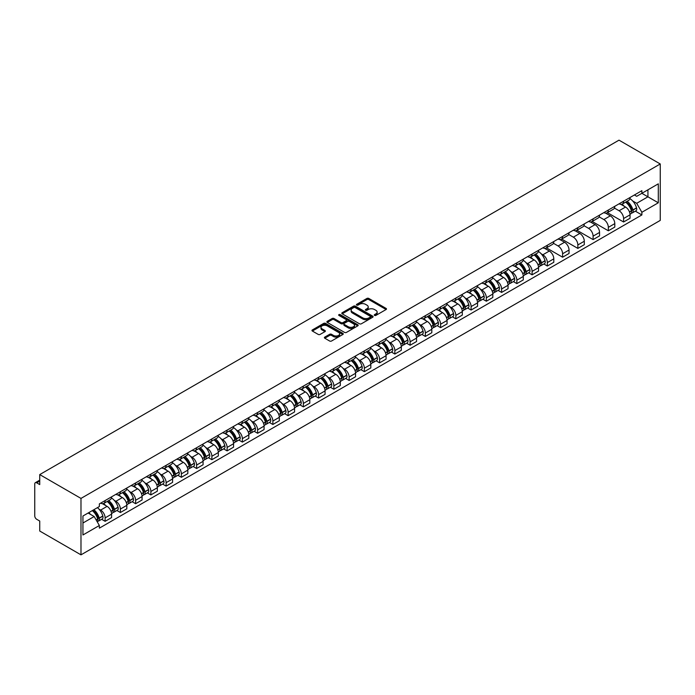 <?xml version="1.0" encoding="UTF-8"?>
<svg xmlns="http://www.w3.org/2000/svg" width="695" height="695" viewBox="0 0 695 695"><rect width="100%" height="100%" fill="white"/><g stroke="black" fill="none" stroke-linecap="round" stroke-linejoin="round"><path stroke-width="1.04" d="M374.553 315.408A0.947 0.547 0 0 0 375.899 315.408L386.09 309.518A1.355 0.782 0 0 0 386.49 308.962A1.355 0.782 0 0 0 386.09 308.415L368.819 298.442A1.355 0.782 0 0 0 366.899 298.442L356.709 304.323A0.947 0.547 0 0 0 358.055 305.105L359.376 304.341A4.344 2.511 0 0 1 365.509 304.341L366.951 305.166A4.344 2.511 0 0 1 368.22 306.947A4.344 2.511 0 0 1 366.951 308.719L365.631 309.475A0.947 0.547 0 0 0 366.977 310.257L368.298 309.492A4.344 2.511 0 0 1 374.431 309.492L375.873 310.317A4.344 2.511 0 0 1 377.15 312.098A4.344 2.511 0 0 1 375.873 313.871L374.553 314.627A0.947 0.547 0 0 0 374.553 315.408L374.553 314.627M324.782 337.101A1.355 0.782 0 0 0 324.383 337.657A1.355 0.782 0 0 0 324.782 338.213L329.63 341.01A1.355 0.782 0 0 0 331.55 341.01L342.87 334.477A1.355 0.782 0 0 0 343.269 333.921A1.355 0.782 0 0 0 342.87 333.365L325.599 323.392A1.355 0.782 0 0 0 323.679 323.392L312.359 329.934A1.355 0.782 0 0 0 311.959 330.49A1.355 0.782 0 0 0 312.359 331.037L318.206 334.417A1.355 0.782 0 0 0 320.126 334.417L324.973 331.619A1.355 0.782 0 0 0 325.373 331.063A1.355 0.782 0 0 0 324.973 330.516L322.072 328.839A3.631 2.094 0 0 1 321.012 327.354A3.631 2.094 0 0 1 323.253 325.416A3.631 2.094 0 0 1 327.206 325.877L338.578 332.436A3.631 2.094 0 0 1 339.638 333.921A3.631 2.094 0 0 1 337.396 335.859A3.631 2.094 0 0 1 333.444 335.398L331.55 334.304A1.355 0.782 0 0 0 329.63 334.304L324.782 337.101L324.782 338.213L329.63 335.433L329.63 334.304M80.985 498.411L39.737 474.589L619.002 140.155L660.25 163.968L80.985 498.411L80.985 554.845L660.25 220.411L660.25 163.968M359.471 323.783A1.355 0.782 0 0 0 361.383 323.783L372.711 317.25A1.355 0.782 0 0 0 373.102 316.694A1.355 0.782 0 0 0 372.711 316.138L355.44 306.165A1.355 0.782 0 0 0 353.52 306.165L342.201 312.707A1.355 0.782 0 0 0 341.801 313.254A1.355 0.782 0 0 0 342.201 313.81L359.471 323.783M339.264 315.608A0.947 0.547 0 0 1 340.229 315.747L340.229 314.618L357.786 324.756A1.355 0.782 0 0 1 358.186 325.303A1.355 0.782 0 0 1 357.786 325.859L346.466 332.392A1.355 0.782 0 0 1 344.546 332.392L327.276 322.428L327.276 321.316A1.355 0.782 0 0 0 326.876 321.872A1.355 0.782 0 0 0 327.276 322.428M327.276 321.316L332.123 318.519A1.355 0.782 0 0 1 334.043 318.519L341.045 322.567A1.355 0.782 0 0 0 342.965 322.567L346.18 320.708A1.355 0.782 0 0 0 346.579 320.152A1.355 0.782 0 0 0 346.18 319.604L338.891 315.391A0.947 0.547 0 0 1 340.229 314.618M39.737 474.589L39.737 484.58L36.705 482.834A2.763 1.599 -120 0 0 35.323 482.695A2.763 1.599 -120 0 0 34.75 483.963L34.75 515.907A2.763 1.599 -120 0 0 36.705 519.287L39.737 521.042L39.737 531.032L80.985 554.845M623.597 201.22A6.359 3.675 60 0 1 622.277 204.078L628.732 200.351A6.359 3.675 -120 0 0 630.044 197.493M614.441 208.066L619.097 210.759A6.359 3.675 60 0 1 623.597 218.543L630.044 214.825A6.359 3.675 -120 0 0 625.552 207.032L620.93 204.365M630.044 214.825L630.044 218.265L623.597 221.992L607.421 212.653M622.277 204.078A6.359 3.675 60 0 1 619.149 203.791M623.597 218.543L623.597 221.992M608.342 210.02A6.359 3.675 60 0 1 607.03 212.879L613.476 209.152A6.359 3.675 -120 0 0 614.797 206.302M592.175 221.453L608.342 230.792L614.797 227.065L614.797 223.625A6.359 3.675 -120 0 0 610.297 215.841L605.684 213.174M607.03 212.879A6.359 3.675 60 0 1 603.894 212.592M599.186 216.875L603.851 219.559A6.359 3.675 60 0 1 608.342 227.352L608.342 230.792M593.096 218.829A6.359 3.675 60 0 1 591.775 221.679L598.23 217.961A6.359 3.675 -120 0 0 599.55 215.102M576.92 230.262L593.096 239.593L599.55 235.874L599.55 232.425A6.359 3.675 -120 0 0 595.05 224.641L590.437 221.974M591.775 221.679A6.359 3.675 60 0 1 588.648 221.392M583.939 225.675L588.596 228.368A6.359 3.675 60 0 1 593.096 236.152L593.096 239.593M577.849 227.63A6.359 3.675 60 0 1 576.529 230.488L582.983 226.761A6.359 3.675 -120 0 0 584.295 223.903M561.673 239.063L577.849 248.402L584.295 244.675L584.295 241.235A6.359 3.675 -120 0 0 579.804 233.442L575.182 230.775M576.529 230.488A6.359 3.675 60 0 1 573.401 230.201M568.692 234.476L573.349 237.169A6.359 3.675 60 0 1 577.849 244.961L577.849 248.402M562.594 236.439A6.359 3.675 60 0 1 561.282 239.288L567.737 235.562A6.359 3.675 -120 0 0 569.049 232.712M546.426 247.863L562.594 257.202L569.049 253.475L569.049 250.035A6.359 3.675 -120 0 0 564.557 242.251L559.935 239.584M561.282 239.288A6.359 3.675 60 0 1 558.154 239.002M553.446 243.285L558.102 245.969A6.359 3.675 60 0 1 562.594 253.762L562.594 257.202M547.347 245.239A6.359 3.675 60 0 1 546.035 248.098L552.482 244.371A6.359 3.675 -120 0 0 553.802 241.513M543.855 263.987L547.347 266.011L553.802 262.284L553.802 258.844A6.359 3.675 -120 0 0 549.302 251.051L544.689 248.384M546.035 248.098A6.359 3.675 60 0 1 542.899 247.811M541.223 253.84L542.856 254.778A6.359 3.675 60 0 1 547.347 262.562L547.347 266.011M532.101 254.04A6.359 3.675 60 0 1 530.78 256.898L537.235 253.171A6.359 3.675 -120 0 0 538.555 250.322M528.6 272.788L532.101 274.812L538.555 271.085L538.555 267.644A6.359 3.675 -120 0 0 534.055 259.852L529.434 257.193M530.78 256.898A6.359 3.675 60 0 1 527.653 256.611M525.976 262.64L527.601 263.579A6.359 3.675 60 0 1 532.101 271.371L532.101 274.812M516.854 262.849A6.359 3.675 60 0 1 515.534 265.698L521.988 261.98A6.359 3.675 -120 0 0 523.3 259.122M513.353 281.597L516.854 283.612L523.3 279.894L523.3 276.445A6.359 3.675 -120 0 0 518.809 268.661L514.187 265.994M515.534 265.698A6.359 3.675 60 0 1 512.406 265.412M510.729 271.45L512.354 272.388A6.359 3.675 60 0 1 516.854 280.172L516.854 283.612M501.599 271.649A6.359 3.675 60 0 1 500.287 274.508L506.733 270.781A6.359 3.675 -120 0 0 508.054 267.923M498.107 290.397L501.599 292.421L508.054 288.694L508.054 285.254A6.359 3.675 -120 0 0 503.554 277.461L498.941 274.794M500.287 274.508A6.359 3.675 60 0 1 497.151 274.221M495.483 280.25L497.107 281.188A6.359 3.675 60 0 1 501.599 288.981L501.599 292.421M486.352 280.459A6.359 3.675 60 0 1 485.041 283.308L491.487 279.581A6.359 3.675 -120 0 0 492.807 276.732M482.851 299.206L486.352 301.222L492.807 297.495L492.807 294.055A6.359 3.675 -120 0 0 488.307 286.27L483.694 283.603M485.041 283.308A6.359 3.675 60 0 1 481.904 283.021M480.228 289.051L481.861 289.989A6.359 3.675 60 0 1 486.352 297.781L486.352 301.222M471.106 289.259A6.359 3.675 60 0 1 469.785 292.117L476.24 288.39A6.359 3.675 -120 0 0 477.552 285.532M467.605 308.007L471.106 310.031L477.552 306.304L477.552 302.864A6.359 3.675 -120 0 0 473.06 295.071L468.439 292.404M469.785 292.117A6.359 3.675 60 0 1 466.658 291.831M464.981 297.86L466.606 298.798A6.359 3.675 60 0 1 471.106 306.582L471.106 310.031M455.859 298.059A6.359 3.675 60 0 1 454.539 300.918L460.993 297.191A6.359 3.675 -120 0 0 462.305 294.341M452.358 316.807L455.859 318.831L462.305 315.104L462.305 311.664A6.359 3.675 -120 0 0 457.814 303.871L453.192 301.213M454.539 300.918A6.359 3.675 60 0 1 451.411 300.631M449.734 306.66L451.359 307.598A6.359 3.675 60 0 1 455.859 315.391L455.859 318.831M440.604 306.869A6.359 3.675 60 0 1 439.292 309.718L445.738 306A6.359 3.675 -120 0 0 447.059 303.142M437.112 325.616L440.604 327.632L447.059 323.913L447.059 320.464A6.359 3.675 -120 0 0 442.559 312.68L437.946 310.013M439.292 309.718A6.359 3.675 60 0 1 436.156 309.431M434.479 315.469L436.113 316.407A6.359 3.675 60 0 1 440.604 324.191L440.604 327.632M425.357 315.669A6.359 3.675 60 0 1 424.037 318.527L430.492 314.8A6.359 3.675 -120 0 0 431.812 311.942M421.856 334.417L425.357 336.441L431.812 332.714L431.812 329.274A6.359 3.675 -120 0 0 427.312 321.481L422.699 318.814M424.037 318.527A6.359 3.675 60 0 1 420.909 318.24M419.233 324.27L420.857 325.208A6.359 3.675 60 0 1 425.357 333.001L425.357 336.441M410.111 324.478A6.359 3.675 60 0 1 408.79 327.328L415.245 323.601A6.359 3.675 -120 0 0 416.557 320.751M406.61 343.226L410.111 345.241L416.557 341.514L416.557 338.074A6.359 3.675 -120 0 0 412.065 330.29L407.444 327.623M408.79 327.328A6.359 3.675 60 0 1 405.663 327.041M403.986 333.07L405.611 334.008A6.359 3.675 60 0 1 410.111 341.801L410.111 345.241M394.856 333.279A6.359 3.675 60 0 1 393.544 336.137L399.99 332.41A6.359 3.675 -120 0 0 401.31 329.552M391.363 352.026L394.856 354.05L401.31 350.323L401.31 346.883A6.359 3.675 -120 0 0 396.819 339.091L392.197 336.423M393.544 336.137A6.359 3.675 60 0 1 390.416 335.85M388.74 341.879L390.364 342.817A6.359 3.675 60 0 1 394.856 350.601L394.856 354.05M379.609 342.079A6.359 3.675 60 0 1 378.297 344.937L384.743 341.21A6.359 3.675 -120 0 0 386.064 338.361M376.108 360.827L379.609 362.851L386.064 359.124L386.064 355.684A6.359 3.675 -120 0 0 381.564 347.891L376.951 345.233M378.297 344.937A6.359 3.675 60 0 1 375.161 344.651M373.484 350.68L375.118 351.618A6.359 3.675 60 0 1 379.609 359.411L379.609 362.851M364.362 350.888A6.359 3.675 60 0 1 363.042 353.738L369.497 350.019A6.359 3.675 -120 0 0 370.817 347.161M360.861 369.636L364.362 371.651L370.817 367.933L370.817 364.484A6.359 3.675 -120 0 0 366.317 356.7L361.695 354.033M363.042 353.738A6.359 3.675 60 0 1 359.914 353.451M358.238 359.489L359.862 360.427A6.359 3.675 60 0 1 364.362 368.211L364.362 371.651M349.116 359.689A6.359 3.675 60 0 1 347.795 362.547L354.25 358.82A6.359 3.675 -120 0 0 355.562 355.962M345.615 378.436L349.116 380.46L355.562 376.733L355.562 373.293A6.359 3.675 -120 0 0 351.071 365.501L346.449 362.833M347.795 362.547A6.359 3.675 60 0 1 344.668 362.26M342.991 368.289L344.616 369.227A6.359 3.675 60 0 1 349.116 377.011L349.116 380.46M333.861 368.498A6.359 3.675 60 0 1 332.549 371.347L338.995 367.62A6.359 3.675 -120 0 0 340.315 364.771M330.368 387.245L333.861 389.261L340.315 385.534L340.315 382.094A6.359 3.675 -120 0 0 335.815 374.31L331.202 371.643M332.549 371.347A6.359 3.675 60 0 1 329.413 371.06M327.745 377.09L329.369 378.028A6.359 3.675 60 0 1 333.861 385.821L333.861 389.261M318.614 377.298A6.359 3.675 60 0 1 317.302 380.156L323.748 376.429A6.359 3.675 -120 0 0 325.069 373.571M315.113 396.046L318.614 398.07L325.069 394.343L325.069 390.903A6.359 3.675 -120 0 0 320.569 383.11L315.956 380.443M317.302 380.156A6.359 3.675 60 0 1 314.166 379.87M312.489 385.899L314.123 386.837A6.359 3.675 60 0 1 318.614 394.621L318.614 398.07M303.368 386.099A6.359 3.675 60 0 1 302.047 388.957L308.502 385.23A6.359 3.675 -120 0 0 309.814 382.38M299.866 404.846L303.368 406.87L309.814 403.143L309.814 399.703A6.359 3.675 -120 0 0 305.322 391.911L300.7 389.252M302.047 388.957A6.359 3.675 60 0 1 298.919 388.67M297.243 394.699L298.867 395.637A6.359 3.675 60 0 1 303.368 403.43L303.368 406.87M288.121 394.908A6.359 3.675 60 0 1 286.8 397.757L293.255 394.039A6.359 3.675 -120 0 0 294.567 391.181M284.62 413.655L288.121 415.671L294.567 411.953L294.567 408.504A6.359 3.675 -120 0 0 290.076 400.72L285.454 398.053M286.8 397.757A6.359 3.675 60 0 1 283.673 397.471M281.996 403.508L283.621 404.447A6.359 3.675 60 0 1 288.121 412.231L288.121 415.671M272.866 403.708A6.359 3.675 60 0 1 271.554 406.566L278 402.839A6.359 3.675 -120 0 0 279.32 399.981M269.373 422.456L272.866 424.48L279.32 420.753L279.32 417.313A6.359 3.675 -120 0 0 274.82 409.52L270.207 406.853M271.554 406.566A6.359 3.675 60 0 1 268.418 406.28M266.741 412.309L268.374 413.247A6.359 3.675 60 0 1 272.866 421.031L272.866 424.48M257.619 412.517A6.359 3.675 60 0 1 256.299 415.367L262.753 411.64A6.359 3.675 -120 0 0 264.074 408.79M254.118 431.265L257.619 433.28L264.074 429.553L264.074 426.113A6.359 3.675 -120 0 0 259.574 418.329L254.961 415.662M256.299 415.367A6.359 3.675 60 0 1 253.171 415.08M251.494 421.109L253.119 422.047A6.359 3.675 60 0 1 257.619 429.84L257.619 433.28M242.373 421.318A6.359 3.675 60 0 1 241.052 424.176L247.507 420.449A6.359 3.675 -120 0 0 248.819 417.591M238.871 440.065L242.373 442.089L248.819 438.363L248.819 434.922A6.359 3.675 -120 0 0 244.327 427.13L239.706 424.463M241.052 424.176A6.359 3.675 60 0 1 237.925 423.881M236.248 429.918L237.872 430.857A6.359 3.675 60 0 1 242.373 438.641L242.373 442.089M227.117 430.118A6.359 3.675 60 0 1 225.806 432.976L232.252 429.249A6.359 3.675 -120 0 0 233.572 426.4M223.625 448.866L227.117 450.89L233.572 447.163L233.572 443.723A6.359 3.675 -120 0 0 229.072 435.93L224.459 433.272M225.806 432.976A6.359 3.675 60 0 1 222.678 432.69M221.001 438.719L222.626 439.657A6.359 3.675 60 0 1 227.117 447.45L227.117 450.89M211.871 438.927A6.359 3.675 60 0 1 210.559 441.777L217.005 438.059A6.359 3.675 -120 0 0 218.326 435.2M208.37 457.675L211.871 459.69L218.326 455.972L218.326 452.523A6.359 3.675 -120 0 0 213.825 444.739L209.212 442.072M210.559 441.777A6.359 3.675 60 0 1 207.423 441.49M205.746 447.528L207.379 448.466A6.359 3.675 60 0 1 211.871 456.25L211.871 459.69M196.624 447.728A6.359 3.675 60 0 1 195.304 450.586L201.759 446.859A6.359 3.675 -120 0 0 203.07 444.001M193.123 466.475L196.624 468.5L203.079 464.773L203.079 461.332A6.359 3.675 -120 0 0 198.579 453.54L193.957 450.873M195.304 450.586A6.359 3.675 60 0 1 192.176 450.299M190.5 456.328L192.124 457.267A6.359 3.675 60 0 1 196.624 465.051L196.624 468.5M181.378 456.537A6.359 3.675 60 0 1 180.057 459.386L186.512 455.659A6.359 3.675 -120 0 0 187.824 452.81M177.877 475.284L181.378 477.3L187.824 473.573L187.824 470.133A6.359 3.675 -120 0 0 183.332 462.349L178.711 459.682M180.057 459.386A6.359 3.675 60 0 1 176.93 459.1M175.253 465.129L176.877 466.067A6.359 3.675 60 0 1 181.378 473.86L181.378 477.3M166.122 465.337A6.359 3.675 60 0 1 164.811 468.195L171.257 464.469A6.359 3.675 -120 0 0 172.577 461.61M162.63 484.085L166.122 486.109L172.577 482.382L172.577 478.942A6.359 3.675 -120 0 0 168.077 471.149L163.464 468.482M164.811 468.195A6.359 3.675 60 0 1 161.674 467.9M160.006 473.938L161.631 474.876A6.359 3.675 60 0 1 166.122 482.66L166.122 486.109M150.876 474.138A6.359 3.675 60 0 1 149.555 476.996L156.01 473.269A6.359 3.675 -120 0 0 157.331 470.419M147.375 492.885L150.876 494.909L157.331 491.183L157.331 487.742A6.359 3.675 -120 0 0 152.831 479.95L148.217 477.291M149.555 476.996A6.359 3.675 60 0 1 146.428 476.709M144.751 482.738L146.384 483.677A6.359 3.675 60 0 1 150.876 491.469L150.876 494.909M135.629 482.947A6.359 3.675 60 0 1 134.309 485.796L140.764 482.078A6.359 3.675 -120 0 0 142.075 479.22M132.128 501.694L135.629 503.71L142.075 499.992L142.075 496.543A6.359 3.675 -120 0 0 137.584 488.759L132.962 486.092M134.309 485.796A6.359 3.675 60 0 1 131.181 485.51M129.505 491.539L131.129 492.486A6.359 3.675 60 0 1 135.629 500.27L135.629 503.71M120.383 491.747A6.359 3.675 60 0 1 119.062 494.605L125.517 490.878A6.359 3.675 -120 0 0 126.829 488.02M116.882 510.495L120.383 512.519L126.829 508.792L126.829 505.352A6.359 3.675 -120 0 0 122.337 497.559L117.716 494.892M119.062 494.605A6.359 3.675 60 0 1 115.935 494.319M114.258 500.348L115.883 501.286A6.359 3.675 60 0 1 120.383 509.07L120.383 512.519M105.127 500.556A6.359 3.675 60 0 1 103.816 503.406L110.262 499.679A6.359 3.675 -120 0 0 111.582 496.829M101.635 519.304L105.127 521.32L111.582 517.593L111.582 514.152A6.359 3.675 -120 0 0 107.082 506.368L102.469 503.701M103.816 503.406A6.359 3.675 60 0 1 100.679 503.119M99.003 509.148L100.636 510.087A6.359 3.675 60 0 1 105.127 517.879L105.127 521.32M634.396 194.982L636.69 196.311L658.295 183.836L647.931 189.822L647.931 196.815L636.69 203.305L632.719 201.011M82.94 523.014L94.181 516.524L99.359 525.498L82.94 534.976L82.94 516.011L99.359 506.533L99.359 503.884L641.876 190.665L641.876 193.323L658.295 202.801L641.876 212.279L636.69 203.305M658.295 183.836L658.295 202.801M99.359 525.498L99.359 528.148L641.876 214.937L641.876 212.279M94.181 516.524L88.117 513.023M635.343 211.167L641.876 214.937M374.935 315.539L375.873 315A4.344 2.511 0 0 0 377.15 313.219L377.15 312.098M368.22 306.947L368.22 308.067A4.344 2.511 0 0 1 366.951 309.848L366.013 310.387M386.09 308.415L386.09 309.518L368.819 299.571A1.355 0.782 0 0 0 366.899 299.571L357.091 305.235M372.711 316.138L372.711 317.25L355.44 307.294A1.355 0.782 0 0 0 353.52 307.294L342.218 313.819M370.313 317.076A0.947 0.547 0 0 0 370.313 316.303L355.154 307.555A0.947 0.547 0 0 0 353.807 307.555L352.417 308.354A4.344 2.511 0 0 0 351.14 310.126A4.344 2.511 0 0 0 352.417 311.899L362.781 317.884A4.344 2.511 0 0 0 368.915 317.884L370.313 317.076L370.313 318.206A0.947 0.547 0 0 0 370.591 317.823L370.591 316.694M351.14 310.126L351.14 311.256A4.344 2.511 0 0 0 352.417 313.028L352.417 311.899M370.313 318.206L368.915 319.014A4.344 2.511 0 0 1 362.781 319.014L352.417 313.028M327.293 322.437L332.123 319.648L332.123 318.519M346.579 320.152L346.579 321.281A1.355 0.782 0 0 1 346.18 321.837L342.965 323.696A1.355 0.782 0 0 1 341.045 323.696L334.043 319.648A1.355 0.782 0 0 0 332.123 319.648M340.229 315.747L357.769 325.868M348.317 326.763A3.631 2.094 0 0 0 352.269 327.215A3.631 2.094 0 0 0 354.511 325.277A3.631 2.094 0 0 0 353.451 323.801L349.437 321.481A1.355 0.782 0 0 0 347.526 321.481L344.312 323.34A1.355 0.782 0 0 0 343.912 323.896A1.355 0.782 0 0 0 344.312 324.443L348.317 326.763L348.317 327.892A3.631 2.094 0 0 0 352.269 328.344A3.631 2.094 0 0 0 354.511 326.407L354.511 325.277M343.912 323.896L343.912 325.025A1.355 0.782 0 0 0 344.312 325.573L344.312 324.443M348.317 327.892L344.312 325.573M339.638 333.921L339.638 335.051A3.631 2.094 0 0 1 337.396 336.988A3.631 2.094 0 0 1 333.444 336.528L331.55 335.433A1.355 0.782 0 0 0 329.63 335.433M321.012 327.354L321.012 328.483A3.631 2.094 0 0 0 322.072 329.969L322.072 328.839M324.956 331.628L322.072 329.969M342.87 333.365L342.87 334.477L325.599 324.522A1.355 0.782 0 0 0 323.679 324.522L312.376 331.046L312.359 329.934M625.995 201.932A8.705 5.03 60 0 1 626.039 201.95A8.705 5.03 60 0 1 631.764 209.768L631.816 209.951A1.694 0.982 60 0 1 631.555 211.28A1.694 0.982 60 0 1 631.512 211.297M625.613 202.149A10.503 6.064 60 0 1 631.39 210.82L631.434 210.993A3.492 2.015 60 0 1 630.886 213.739L630.018 214.242M631.486 212.965A3.492 2.015 -120 0 0 632.45 212.835A3.492 2.015 -120 0 0 633.006 210.099L632.954 209.916A10.503 6.064 -120 0 0 627.177 201.246M629.913 198.614A10.503 6.064 60 0 1 636.516 207.857L636.568 208.031A3.492 2.015 60 0 1 636.021 210.776L632.45 212.835M622.034 204.2A10.503 6.064 60 0 1 624.223 206.267M629.331 206.285L630.669 207.058M534.498 254.752A8.705 5.03 60 0 1 534.542 254.778A8.705 5.03 60 0 1 540.276 262.588L540.328 262.771A1.694 0.982 60 0 1 540.058 264.1A1.694 0.982 60 0 1 540.024 264.126M534.116 254.969A10.503 6.064 60 0 1 539.893 263.64L539.946 263.822A3.492 2.015 60 0 1 539.389 266.559L538.521 267.062M539.989 265.785A3.492 2.015 -120 0 0 540.953 265.655A3.492 2.015 -120 0 0 541.509 262.918L541.457 262.736A10.503 6.064 -120 0 0 535.68 254.066M538.417 251.434A10.503 6.064 60 0 1 545.028 260.677L545.08 260.86A3.492 2.015 60 0 1 544.524 263.596L540.953 265.655M530.537 257.02A10.503 6.064 60 0 1 532.726 259.087M537.834 259.105L539.181 259.878M519.252 263.553A8.705 5.03 60 0 1 519.295 263.579A8.705 5.03 60 0 1 525.029 271.397L525.072 271.58A1.694 0.982 60 0 1 524.812 272.909A1.694 0.982 60 0 1 524.768 272.927M518.87 263.779A10.503 6.064 60 0 1 524.647 272.44L524.699 272.622A3.492 2.015 60 0 1 524.143 275.368L523.274 275.863M524.742 274.594A3.492 2.015 -120 0 0 525.707 274.464A3.492 2.015 -120 0 0 526.263 271.719L526.211 271.545A10.503 6.064 -120 0 0 520.433 262.875M523.17 260.243A10.503 6.064 60 0 1 529.772 269.478L529.825 269.66A3.492 2.015 60 0 1 529.277 272.405L525.707 274.464M515.29 265.82A10.503 6.064 60 0 1 517.48 267.896M522.588 267.905L523.926 268.687M504.005 272.362A8.705 5.03 60 0 1 504.049 272.388A8.705 5.03 60 0 1 509.774 280.198L509.826 280.38A1.694 0.982 60 0 1 509.557 281.71A1.694 0.982 60 0 1 509.522 281.727M503.623 272.579A10.503 6.064 60 0 1 509.392 281.249L509.444 281.432A3.492 2.015 60 0 1 508.896 284.168L508.028 284.672M509.496 283.395A3.492 2.015 -120 0 0 510.46 283.265A3.492 2.015 -120 0 0 511.007 280.528L510.955 280.346A10.503 6.064 -120 0 0 505.187 271.676M507.923 269.043A10.503 6.064 60 0 1 514.526 278.287L514.578 278.469A3.492 2.015 60 0 1 514.031 281.206L510.46 283.265M500.035 274.629A10.503 6.064 60 0 1 502.233 276.697M507.341 276.714L508.679 277.487M488.75 281.162A8.705 5.03 60 0 1 488.793 281.188A8.705 5.03 60 0 1 494.527 289.007L494.579 289.181A1.694 0.982 60 0 1 494.31 290.51A1.694 0.982 60 0 1 494.275 290.536M488.376 281.379A10.503 6.064 60 0 1 494.145 290.05L494.197 290.232A3.492 2.015 60 0 1 493.65 292.977L492.781 293.472M494.241 292.204A3.492 2.015 -120 0 0 495.214 292.074A3.492 2.015 -120 0 0 495.761 289.329L495.709 289.146A10.503 6.064 -120 0 0 489.94 280.485M492.677 277.844A10.503 6.064 60 0 1 499.279 287.087L499.331 287.27A3.492 2.015 60 0 1 498.775 290.006L495.214 292.074M484.789 283.43A10.503 6.064 60 0 1 486.986 285.506M492.095 285.515L493.433 286.288M473.503 289.971A8.705 5.03 60 0 1 473.547 289.989A8.705 5.03 60 0 1 479.281 297.808L479.333 297.99A1.694 0.982 60 0 1 479.064 299.319A1.694 0.982 60 0 1 479.02 299.337M473.121 290.189A10.503 6.064 60 0 1 478.898 298.859L478.951 299.032A3.492 2.015 60 0 1 478.395 301.778L477.526 302.282M478.994 301.005A3.492 2.015 -120 0 0 479.958 300.874A3.492 2.015 -120 0 0 480.514 298.138L480.462 297.955A10.503 6.064 -120 0 0 474.685 289.285M477.422 286.653A10.503 6.064 60 0 1 484.033 295.896L484.076 296.07A3.492 2.015 60 0 1 483.529 298.815L479.958 300.874M469.542 292.239A10.503 6.064 60 0 1 471.731 294.306M476.839 294.324L478.177 295.097M458.257 298.772A8.705 5.03 60 0 1 458.3 298.798A8.705 5.03 60 0 1 464.025 306.608L464.078 306.79A1.694 0.982 60 0 1 463.817 308.12A1.694 0.982 60 0 1 463.774 308.146M457.875 298.989A10.503 6.064 60 0 1 463.652 307.659L463.695 307.842A3.492 2.015 60 0 1 463.148 310.578L462.279 311.082M463.747 309.805A3.492 2.015 -120 0 0 464.712 309.675A3.492 2.015 -120 0 0 465.268 306.938L465.216 306.756A10.503 6.064 -120 0 0 459.438 298.086M462.175 295.453A10.503 6.064 60 0 1 468.778 304.697L468.83 304.879A3.492 2.015 60 0 1 468.282 307.616L464.712 309.675M454.287 301.039A10.503 6.064 60 0 1 456.485 303.107M461.593 303.124L462.931 303.897M443.01 307.572A8.705 5.03 60 0 1 443.054 307.598A8.705 5.03 60 0 1 448.779 315.417L448.831 315.599A1.694 0.982 60 0 1 448.562 316.929A1.694 0.982 60 0 1 448.527 316.946M442.628 307.798A10.503 6.064 60 0 1 448.397 316.46L448.449 316.642A3.492 2.015 60 0 1 447.901 319.387L447.033 319.882M448.492 318.614A3.492 2.015 -120 0 0 449.465 318.484A3.492 2.015 -120 0 0 450.012 315.738L449.96 315.565A10.503 6.064 -120 0 0 444.192 306.895M446.928 304.262A10.503 6.064 60 0 1 453.531 313.497L453.583 313.68A3.492 2.015 60 0 1 453.027 316.425L449.465 318.484M439.04 309.84A10.503 6.064 60 0 1 441.238 311.916M446.346 311.925L447.684 312.698M427.755 316.381A8.705 5.03 60 0 1 427.799 316.407A8.705 5.03 60 0 1 433.532 324.217L433.584 324.4A1.694 0.982 60 0 1 433.315 325.729A1.694 0.982 60 0 1 433.28 325.746M427.373 316.599A10.503 6.064 60 0 1 433.15 325.269L433.202 325.451A3.492 2.015 60 0 1 432.646 328.188L431.786 328.692M433.246 327.415A3.492 2.015 -120 0 0 434.21 327.284A3.492 2.015 -120 0 0 434.766 324.548L434.714 324.365A10.503 6.064 -120 0 0 428.937 315.695M431.673 313.063A10.503 6.064 60 0 1 438.284 322.306L438.337 322.489A3.492 2.015 60 0 1 437.781 325.225L434.21 327.284M423.794 318.649A10.503 6.064 60 0 1 425.983 320.716M431.091 320.734L432.438 321.507M412.509 325.182A8.705 5.03 60 0 1 412.552 325.208A8.705 5.03 60 0 1 418.286 333.027L418.338 333.2A1.694 0.982 60 0 1 418.069 334.53A1.694 0.982 60 0 1 418.025 334.556M412.126 325.399A10.503 6.064 60 0 1 417.904 334.069L417.956 334.252A3.492 2.015 60 0 1 417.4 336.997L416.531 337.492M417.999 336.224A3.492 2.015 -120 0 0 418.963 336.093A3.492 2.015 -120 0 0 419.519 333.348L419.467 333.166A10.503 6.064 -120 0 0 413.69 324.504M416.427 321.863A10.503 6.064 60 0 1 423.029 331.107L423.081 331.289A3.492 2.015 60 0 1 422.534 334.026L418.963 336.093M408.547 327.449A10.503 6.064 60 0 1 410.736 329.526M415.845 329.534L417.182 330.307M397.262 333.991A8.705 5.03 60 0 1 397.305 334.008A8.705 5.03 60 0 1 403.031 341.827L403.083 342.01A1.694 0.982 60 0 1 402.822 343.339A1.694 0.982 60 0 1 402.779 343.356M396.88 334.208A10.503 6.064 60 0 1 402.648 342.878L402.7 343.052A3.492 2.015 60 0 1 402.153 345.797L401.284 346.301M402.753 345.024A3.492 2.015 -120 0 0 403.717 344.894A3.492 2.015 -120 0 0 404.264 342.157L404.212 341.975A10.503 6.064 -120 0 0 398.443 333.305M401.18 330.672A10.503 6.064 60 0 1 407.783 339.916L407.835 340.09A3.492 2.015 60 0 1 407.287 342.835L403.717 344.894M393.292 336.258A10.503 6.064 60 0 1 395.49 338.326M400.598 338.343L401.936 339.117M382.007 342.791A8.705 5.03 60 0 1 382.05 342.817A8.705 5.03 60 0 1 387.784 350.628L387.836 350.81A1.694 0.982 60 0 1 387.567 352.139A1.694 0.982 60 0 1 387.532 352.165M381.633 343.009A10.503 6.064 60 0 1 387.402 351.679L387.454 351.861A3.492 2.015 60 0 1 386.906 354.598L386.038 355.102M387.497 353.825A3.492 2.015 -120 0 0 388.47 353.694A3.492 2.015 -120 0 0 389.018 350.958L388.965 350.775A10.503 6.064 -120 0 0 383.197 342.105M385.934 339.473A10.503 6.064 60 0 1 392.536 348.716L392.588 348.899A3.492 2.015 60 0 1 392.032 351.635L388.47 353.694M378.045 345.059A10.503 6.064 60 0 1 380.243 347.126M385.351 347.144L386.689 347.917M366.76 351.592A8.705 5.03 60 0 1 366.804 351.618A8.705 5.03 60 0 1 372.537 359.437L372.589 359.619A1.694 0.982 60 0 1 372.32 360.948A1.694 0.982 60 0 1 372.285 360.966M366.378 351.818A10.503 6.064 60 0 1 372.155 360.479L372.207 360.662A3.492 2.015 60 0 1 371.651 363.407L370.783 363.902M372.251 362.634A3.492 2.015 -120 0 0 373.215 362.503A3.492 2.015 -120 0 0 373.771 359.758L373.719 359.584A10.503 6.064 -120 0 0 367.942 350.914M370.678 348.282A10.503 6.064 60 0 1 377.289 357.517L377.342 357.699A3.492 2.015 60 0 1 376.786 360.444L373.215 362.503M362.799 353.859A10.503 6.064 60 0 1 364.988 355.936M370.096 355.944L371.443 356.717M351.514 360.401A8.705 5.03 60 0 1 351.557 360.427A8.705 5.03 60 0 1 357.291 368.237L357.334 368.419A1.694 0.982 60 0 1 357.074 369.749A1.694 0.982 60 0 1 357.03 369.766M351.131 360.618A10.503 6.064 60 0 1 356.909 369.288L356.961 369.471A3.492 2.015 60 0 1 356.405 372.207L355.536 372.711M357.004 371.434A3.492 2.015 -120 0 0 357.968 371.304A3.492 2.015 -120 0 0 358.524 368.567L358.472 368.385A10.503 6.064 -120 0 0 352.695 359.715M355.432 357.082A10.503 6.064 60 0 1 362.034 366.326L362.086 366.508A3.492 2.015 60 0 1 361.539 369.245L357.968 371.304M347.552 362.668A10.503 6.064 60 0 1 349.741 364.736M354.85 364.753L356.188 365.527M336.267 369.201A8.705 5.03 60 0 1 336.31 369.227A8.705 5.03 60 0 1 342.036 377.046L342.088 377.22A1.694 0.982 60 0 1 341.818 378.549A1.694 0.982 60 0 1 341.784 378.575M335.885 369.419A10.503 6.064 60 0 1 341.653 378.089L341.705 378.271A3.492 2.015 60 0 1 341.158 381.016L340.289 381.512M341.758 380.243A3.492 2.015 -120 0 0 342.722 380.113A3.492 2.015 -120 0 0 343.269 377.368L343.217 377.185A10.503 6.064 -120 0 0 337.449 368.524M340.185 365.883A10.503 6.064 60 0 1 346.788 375.126L346.84 375.309A3.492 2.015 60 0 1 346.292 378.045L342.722 380.113M332.297 371.469A10.503 6.064 60 0 1 334.495 373.545M339.603 373.554L340.941 374.327M321.012 378.011A8.705 5.03 60 0 1 321.055 378.028A8.705 5.03 60 0 1 326.789 385.847L326.841 386.029A1.694 0.982 60 0 1 326.572 387.358A1.694 0.982 60 0 1 326.537 387.376M320.63 378.228A10.503 6.064 60 0 1 326.407 386.898L326.459 387.072A3.492 2.015 60 0 1 325.912 389.817L325.043 390.321M326.502 389.044A3.492 2.015 -120 0 0 327.475 388.913A3.492 2.015 -120 0 0 328.023 386.177L327.971 385.994A10.503 6.064 -120 0 0 322.202 377.324M324.939 374.692A10.503 6.064 60 0 1 331.541 383.935L331.593 384.109A3.492 2.015 60 0 1 331.037 386.854L327.475 388.913M317.05 380.278A10.503 6.064 60 0 1 319.248 382.346M324.357 382.363L325.694 383.136M305.765 386.811A8.705 5.03 60 0 1 305.809 386.837A8.705 5.03 60 0 1 311.542 394.647L311.595 394.83A1.694 0.982 60 0 1 311.325 396.159A1.694 0.982 60 0 1 311.282 396.185M305.383 387.028A10.503 6.064 60 0 1 311.16 395.698L311.212 395.881A3.492 2.015 60 0 1 310.656 398.617L309.788 399.121M311.256 397.844A3.492 2.015 -120 0 0 312.22 397.714A3.492 2.015 -120 0 0 312.776 394.977L312.724 394.795A10.503 6.064 -120 0 0 306.947 386.125M309.683 383.492A10.503 6.064 60 0 1 316.294 392.736L316.338 392.918A3.492 2.015 60 0 1 315.791 395.655L312.22 397.714M301.804 389.078A10.503 6.064 60 0 1 303.993 391.146M309.101 391.163L310.439 391.937M290.519 395.611A8.705 5.03 60 0 1 290.562 395.637A8.705 5.03 60 0 1 296.287 403.456L296.339 403.639A1.694 0.982 60 0 1 296.079 404.968A1.694 0.982 60 0 1 296.035 404.985M290.136 395.837A10.503 6.064 60 0 1 295.914 404.499L295.957 404.681A3.492 2.015 60 0 1 295.41 407.426L294.541 407.922M296.009 406.653A3.492 2.015 -120 0 0 296.974 406.523A3.492 2.015 -120 0 0 297.521 403.778L297.477 403.604A10.503 6.064 -120 0 0 291.7 394.934M294.437 392.301A10.503 6.064 60 0 1 301.039 401.536L301.091 401.719A3.492 2.015 60 0 1 300.544 404.464L296.974 406.523M286.548 397.879A10.503 6.064 60 0 1 288.746 399.955M293.855 399.964L295.193 400.737M275.272 404.421A8.705 5.03 60 0 1 275.316 404.447A8.705 5.03 60 0 1 281.041 412.257L281.093 412.439A1.694 0.982 60 0 1 280.823 413.768A1.694 0.982 60 0 1 280.789 413.786M274.89 404.638A10.503 6.064 60 0 1 280.658 413.308L280.711 413.49A3.492 2.015 60 0 1 280.163 416.227L279.294 416.731M280.754 415.454A3.492 2.015 -120 0 0 281.727 415.323A3.492 2.015 -120 0 0 282.274 412.587L282.222 412.404A10.503 6.064 -120 0 0 276.454 403.734M279.19 401.102A10.503 6.064 60 0 1 285.793 410.345L285.845 410.528A3.492 2.015 60 0 1 285.289 413.264L281.727 415.323M271.302 406.688A10.503 6.064 60 0 1 273.5 408.756M278.608 408.773L279.946 409.546M260.017 413.221A8.705 5.03 60 0 1 260.06 413.247A8.705 5.03 60 0 1 265.794 421.066L265.846 421.24A1.694 0.982 60 0 1 265.577 422.569A1.694 0.982 60 0 1 265.542 422.595M259.635 413.438A10.503 6.064 60 0 1 265.412 422.108L265.464 422.291A3.492 2.015 60 0 1 264.908 425.036L264.048 425.531M265.507 424.263A3.492 2.015 -120 0 0 266.472 424.132A3.492 2.015 -120 0 0 267.028 421.387L266.976 421.205A10.503 6.064 -120 0 0 261.198 412.535M263.935 409.902A10.503 6.064 60 0 1 270.546 419.146L270.598 419.328A3.492 2.015 60 0 1 270.042 422.065L266.472 424.132M256.055 415.488A10.503 6.064 60 0 1 258.245 417.565M263.353 417.573L264.699 418.347M244.77 422.03A8.705 5.03 60 0 1 244.814 422.047A8.705 5.03 60 0 1 250.547 429.866L250.6 430.049A1.694 0.982 60 0 1 250.33 431.378A1.694 0.982 60 0 1 250.287 431.395M244.388 422.247A10.503 6.064 60 0 1 250.165 430.917L250.217 431.091A3.492 2.015 60 0 1 249.661 433.836L248.793 434.34M250.261 433.063A3.492 2.015 -120 0 0 251.225 432.933A3.492 2.015 -120 0 0 251.781 430.188L251.729 430.014A10.503 6.064 -120 0 0 245.952 421.344M248.688 418.711A10.503 6.064 60 0 1 255.291 427.955L255.343 428.129A3.492 2.015 60 0 1 254.796 430.874L251.225 432.933M240.809 424.298A10.503 6.064 60 0 1 242.998 426.365M248.106 426.382L249.444 427.156M229.524 430.831A8.705 5.03 60 0 1 229.567 430.857A8.705 5.03 60 0 1 235.292 438.667L235.344 438.849A1.694 0.982 60 0 1 235.075 440.178A1.694 0.982 60 0 1 235.04 440.204M229.142 431.048A10.503 6.064 60 0 1 234.91 439.718L234.962 439.9A3.492 2.015 60 0 1 234.415 442.637L233.546 443.141M235.014 441.864A3.492 2.015 -120 0 0 235.979 441.733A3.492 2.015 -120 0 0 236.526 438.997L236.474 438.814A10.503 6.064 -120 0 0 230.705 430.144M233.442 427.512A10.503 6.064 60 0 1 240.044 436.755L240.096 436.938A3.492 2.015 60 0 1 239.549 439.674L235.979 441.733M225.554 433.098A10.503 6.064 60 0 1 227.752 435.166M232.86 435.183L234.198 435.956M214.268 439.631A8.705 5.03 60 0 1 214.312 439.657A8.705 5.03 60 0 1 220.046 447.476L220.098 447.658A1.694 0.982 60 0 1 219.828 448.987A1.694 0.982 60 0 1 219.794 449.005M213.895 439.857A10.503 6.064 60 0 1 219.663 448.518L219.716 448.701A3.492 2.015 60 0 1 219.168 451.446L218.299 451.941M219.759 450.673A3.492 2.015 -120 0 0 220.732 450.542A3.492 2.015 -120 0 0 221.279 447.797L221.227 447.623A10.503 6.064 -120 0 0 215.459 438.953M218.195 436.321A10.503 6.064 60 0 1 224.798 445.556L224.85 445.738A3.492 2.015 60 0 1 224.294 448.483L220.732 450.542M210.307 441.898A10.503 6.064 60 0 1 212.505 443.975M217.613 443.983L218.951 444.757M199.022 448.44A8.705 5.03 60 0 1 199.065 448.466A8.705 5.03 60 0 1 204.799 456.276L204.851 456.459A1.694 0.982 60 0 1 204.582 457.788A1.694 0.982 60 0 1 204.547 457.805M198.64 448.657A10.503 6.064 60 0 1 204.417 457.327L204.469 457.51A3.492 2.015 60 0 1 203.913 460.246L203.044 460.75M204.512 459.473A3.492 2.015 -120 0 0 205.477 459.343A3.492 2.015 -120 0 0 206.033 456.606L205.981 456.424A10.503 6.064 -120 0 0 200.203 447.754M202.94 445.121A10.503 6.064 60 0 1 209.551 454.365L209.603 454.547A3.492 2.015 60 0 1 209.047 457.284L205.477 459.343M195.06 450.707A10.503 6.064 60 0 1 197.25 452.775M202.358 452.793L203.704 453.566M183.775 457.241A8.705 5.03 60 0 1 183.819 457.267A8.705 5.03 60 0 1 189.553 465.085L189.596 465.259A1.694 0.982 60 0 1 189.335 466.588A1.694 0.982 60 0 1 189.292 466.614M183.393 457.458A10.503 6.064 60 0 1 189.17 466.128L189.222 466.31A3.492 2.015 60 0 1 188.666 469.047L187.798 469.551M189.266 468.282A3.492 2.015 -120 0 0 190.23 468.152A3.492 2.015 -120 0 0 190.786 465.407L190.734 465.224A10.503 6.064 -120 0 0 184.957 456.554M187.693 453.922A10.503 6.064 60 0 1 194.296 463.165L194.348 463.348A3.492 2.015 60 0 1 193.801 466.084L190.23 468.152M179.814 459.508A10.503 6.064 60 0 1 182.003 461.584M187.111 461.593L188.449 462.366M168.529 466.05A8.705 5.03 60 0 1 168.572 466.067A8.705 5.03 60 0 1 174.297 473.886L174.349 474.068A1.694 0.982 60 0 1 174.08 475.397A1.694 0.982 60 0 1 174.045 475.415M168.147 466.267A10.503 6.064 60 0 1 173.915 474.937L173.967 475.111A3.492 2.015 60 0 1 173.42 477.856L172.551 478.36M174.019 477.083A3.492 2.015 -120 0 0 174.984 476.952A3.492 2.015 -120 0 0 175.531 474.207L175.479 474.033A10.503 6.064 -120 0 0 169.71 465.363M172.447 462.731A10.503 6.064 60 0 1 179.049 471.974L179.102 472.148A3.492 2.015 60 0 1 178.554 474.894L174.984 476.952M164.559 468.317A10.503 6.064 60 0 1 166.757 470.385M171.865 470.402L173.203 471.175M153.274 474.85A8.705 5.03 60 0 1 153.317 474.876A8.705 5.03 60 0 1 159.051 482.686L159.103 482.869A1.694 0.982 60 0 1 158.834 484.198A1.694 0.982 60 0 1 158.799 484.224M152.891 475.067A10.503 6.064 60 0 1 158.668 483.737L158.721 483.92A3.492 2.015 60 0 1 158.173 486.656L157.305 487.16M158.764 485.883A3.492 2.015 -120 0 0 159.737 485.753A3.492 2.015 -120 0 0 160.284 483.016L160.232 482.834A10.503 6.064 -120 0 0 154.464 474.164M157.2 471.531A10.503 6.064 60 0 1 163.803 480.775L163.855 480.957A3.492 2.015 60 0 1 163.299 483.694L159.737 485.753M149.312 477.118A10.503 6.064 60 0 1 151.51 479.185M156.618 479.203L157.956 479.976M138.027 483.651A8.705 5.03 60 0 1 138.07 483.677A8.705 5.03 60 0 1 143.804 491.495L143.856 491.678A1.694 0.982 60 0 1 143.587 493.007A1.694 0.982 60 0 1 143.544 493.024M137.645 483.876A10.503 6.064 60 0 1 143.422 492.538L143.474 492.72A3.492 2.015 60 0 1 142.918 495.466L142.049 495.961M143.517 494.692A3.492 2.015 -120 0 0 144.482 494.562A3.492 2.015 -120 0 0 145.038 491.817L144.986 491.643A10.503 6.064 -120 0 0 139.209 482.973M141.945 480.332A10.503 6.064 60 0 1 148.556 489.575L148.6 489.758A3.492 2.015 60 0 1 148.052 492.503L144.482 494.562M134.065 485.918A10.503 6.064 60 0 1 136.255 487.994M141.363 488.003L142.701 488.776M122.78 492.46A8.705 5.03 60 0 1 122.824 492.486A8.705 5.03 60 0 1 128.549 500.296L128.601 500.478A1.694 0.982 60 0 1 128.34 501.807A1.694 0.982 60 0 1 128.297 501.825M122.398 492.677A10.503 6.064 60 0 1 128.175 501.347L128.219 501.529A3.492 2.015 60 0 1 127.672 504.266L126.803 504.77M128.271 503.493A3.492 2.015 -120 0 0 129.235 503.362A3.492 2.015 -120 0 0 129.783 500.626L129.739 500.443A10.503 6.064 -120 0 0 123.962 491.773M126.699 489.141A10.503 6.064 60 0 1 133.301 498.384L133.353 498.567A3.492 2.015 60 0 1 132.806 501.303L129.235 503.362M118.81 494.727A10.503 6.064 60 0 1 121.008 496.795M126.116 496.812L127.454 497.585M107.534 501.26A8.705 5.03 60 0 1 107.577 501.286A8.705 5.03 60 0 1 113.302 509.105L113.354 509.279A1.694 0.982 60 0 1 113.085 510.608A1.694 0.982 60 0 1 113.05 510.634M107.152 501.477A10.503 6.064 60 0 1 112.92 510.147L112.972 510.33A3.492 2.015 60 0 1 112.425 513.066L111.556 513.57M113.016 512.302A3.492 2.015 -120 0 0 113.989 512.172A3.492 2.015 -120 0 0 114.536 509.426L114.484 509.244A10.503 6.064 -120 0 0 108.715 500.574M111.452 497.941A10.503 6.064 60 0 1 118.054 507.185L118.107 507.367A3.492 2.015 60 0 1 117.551 510.104L113.989 512.172M103.564 503.528A10.503 6.064 60 0 1 105.762 505.604M110.87 505.613L112.208 506.386M92.748 510.356A8.705 5.03 60 0 1 98.056 517.905L98.108 518.088A1.694 0.982 60 0 1 97.839 519.417A1.694 0.982 60 0 1 97.804 519.434M92.305 510.608A10.503 6.064 60 0 1 97.674 518.957L97.726 519.13A3.492 2.015 60 0 1 97.248 521.832M97.769 521.102A3.492 2.015 -120 0 0 98.733 520.972A3.492 2.015 -120 0 0 99.289 518.227L99.237 518.053A10.503 6.064 -120 0 0 93.868 509.704M97.439 507.645A10.503 6.064 60 0 1 102.808 515.994L102.86 516.168A3.492 2.015 60 0 1 102.304 518.913L98.733 520.972M88.743 512.667A10.503 6.064 60 0 1 90.506 514.404M95.615 514.422L96.961 515.195M120.383 509.07L126.829 505.352M135.629 500.27L142.075 496.543M150.876 491.469L157.331 487.742M166.122 482.66L172.577 478.942M181.378 473.86L187.824 470.133M196.624 465.051L203.079 461.332M211.871 456.25L218.326 452.523M227.117 447.45L233.572 443.723M242.373 438.641L248.819 434.922M257.619 429.84L264.074 426.113M272.866 421.031L279.32 417.313M288.121 412.231L294.567 408.504M303.368 403.43L309.814 399.703M318.614 394.621L325.069 390.903M333.861 385.821L340.315 382.094M349.116 377.011L355.562 373.293M364.362 368.211L370.817 364.484M379.609 359.411L386.064 355.684M394.856 350.601L401.31 346.883M410.111 341.801L416.557 338.074M425.357 333.001L431.812 329.274M440.604 324.191L447.059 320.464M455.859 315.391L462.305 311.664M471.106 306.582L477.552 302.864M486.352 297.781L492.807 294.055M501.599 288.981L508.054 285.254M516.854 280.172L523.3 276.445M532.101 271.371L538.555 267.644M547.347 262.562L553.802 258.844M562.594 253.762L569.049 250.035M577.849 244.961L584.295 241.235M593.096 236.152L599.55 232.425M608.342 227.352L614.797 223.625M105.127 517.879L111.582 514.152M100.636 510.087L107.082 506.368M115.883 501.286L122.337 497.559M131.129 492.486L137.584 488.759M146.384 483.677L152.831 479.95M161.631 474.876L168.077 471.149M176.877 466.067L183.332 462.349M192.124 457.267L198.579 453.54M207.379 448.466L213.825 444.739M222.626 439.657L229.072 435.93M237.872 430.857L244.327 427.13M253.119 422.047L259.574 418.329M268.374 413.247L274.82 409.52M283.621 404.447L290.076 400.72M298.867 395.637L305.322 391.911M314.123 386.837L320.569 383.11M329.369 378.028L335.815 374.31M344.616 369.227L351.071 365.501M359.862 360.427L366.317 356.7M375.118 351.618L381.564 347.891M390.364 342.817L396.819 339.091M405.611 334.008L412.065 330.29M420.857 325.208L427.312 321.481M436.113 316.407L442.559 312.68M451.359 307.598L457.814 303.871M466.606 298.798L473.06 295.071M481.861 289.989L488.307 286.27M497.107 281.188L503.554 277.461M512.354 272.388L518.809 268.661M527.601 263.579L534.055 259.852M542.856 254.778L549.302 251.051M558.102 245.969L564.557 242.251M573.349 237.169L579.804 233.442M588.596 228.368L595.05 224.641M603.851 219.559L610.297 215.841M619.097 210.759L625.552 207.032M39.737 481.079L36.705 482.834M375.873 315L375.873 313.871M365.631 310.257L365.631 309.475M366.951 309.848L366.951 308.719M356.709 305.105L356.709 304.323M366.899 299.571L366.899 298.442M368.819 299.571L368.819 298.442M342.201 313.81L342.201 312.707M353.52 307.294L353.52 306.165M355.44 307.294L355.44 306.165M362.781 319.014L362.781 317.884M368.915 319.014L368.915 317.884M334.043 319.648L334.043 318.519M341.045 323.696L341.045 322.567M342.965 323.696L342.965 322.567M346.18 321.837L346.18 320.708M357.786 325.859L357.786 324.756M331.55 335.433L331.55 334.304M333.444 336.528L333.444 335.398M324.973 331.619L324.973 330.516M323.679 324.522L323.679 323.392M325.599 324.522L325.599 323.392M629.531 212.097L631.434 210.993M633.006 210.099L636.568 208.031M632.954 209.916L636.516 207.857M631.381 210.802L631.903 210.507M629.462 211.932L631.39 210.82M538.034 264.925L539.946 263.822M541.509 262.918L545.08 260.86M541.457 262.736L545.028 260.677M537.965 264.752L540.406 263.327M522.788 273.726L524.699 272.622M526.263 271.719L529.825 269.66M526.211 271.545L529.772 269.478M522.718 273.552L525.159 272.127M507.532 282.535L509.444 281.432M511.007 280.528L514.578 278.469M510.955 280.346L514.526 278.287M509.392 281.232L509.913 280.936M507.472 282.361L509.392 281.249M492.286 291.335L494.197 290.232M495.761 289.329L499.331 287.27M495.709 289.146L499.279 287.087M492.225 291.162L494.666 289.737M477.039 300.136L478.951 299.032M480.514 298.138L484.076 296.07M480.462 297.955L484.033 295.896M476.97 299.971L479.411 298.546M461.784 308.945L463.695 307.842M465.268 306.938L468.83 304.879M465.216 306.756L468.778 304.697M461.723 308.771L464.164 307.346M446.538 317.745L448.449 316.642M450.012 315.738L453.583 313.68M449.96 315.565L453.531 313.497M446.477 317.572L448.918 316.147M431.291 326.554L433.202 325.451M434.766 324.548L438.337 322.489M434.714 324.365L438.284 322.306M431.23 326.381L433.663 324.956M416.044 335.355L417.956 334.252M419.519 333.348L423.081 331.289M419.467 333.166L423.029 331.107M415.975 335.181L418.416 333.756M400.789 344.155L402.7 343.052M404.264 342.157L407.835 340.09M404.212 341.975L407.783 339.916M402.648 342.861L403.169 342.565M400.728 343.99L402.648 342.878M385.543 352.964L387.454 351.861M389.018 350.958L392.588 348.899M388.965 350.775L392.536 348.716M385.482 352.791L387.923 351.366M370.296 361.765L372.207 360.662M373.771 359.758L377.342 357.699M373.719 359.584L377.289 357.517M372.146 360.47L372.668 360.166M370.227 361.591L372.155 360.479M355.049 370.574L356.961 369.471M358.524 368.567L362.086 366.508M358.472 368.385L362.034 366.326M356.9 369.271L357.421 368.976M354.98 370.4L356.909 369.288M339.794 379.374L341.705 378.271M343.269 377.368L346.84 375.309M343.217 377.185L346.788 375.126M339.733 379.201L342.175 377.776M324.548 388.175L326.459 387.072M328.023 386.177L331.593 384.109M327.971 385.994L331.541 383.935M324.487 388.01L326.928 386.585M309.301 396.984L311.212 395.881M312.776 394.977L316.338 392.918M312.724 394.795L316.294 392.736M311.152 395.69L311.673 395.386M309.232 396.81L311.16 395.698M294.046 405.784L295.957 404.681M297.521 403.778L301.091 401.719M297.477 403.604L301.039 401.536M293.985 405.611L296.426 404.186M278.799 414.594L280.711 413.49M282.274 412.587L285.845 410.528M282.222 412.404L285.793 410.345M278.738 414.42L281.18 412.995M263.553 423.394L265.464 422.291M267.028 421.387L270.598 419.328M266.976 421.205L270.546 419.146M265.412 422.1L265.924 421.796M263.492 423.22L265.412 422.108M248.306 432.194L250.217 431.091M251.781 430.188L255.343 428.129M251.729 430.014L255.291 427.955M248.237 432.029L250.678 430.605M233.051 441.004L234.962 439.9M236.526 438.997L240.096 436.938M236.474 438.814L240.044 436.755M232.99 440.83L235.431 439.405M217.804 449.804L219.716 448.701M221.279 447.797L224.85 445.738M221.227 447.623L224.798 445.556M219.663 448.51L220.185 448.205M217.743 449.63L219.663 448.518M202.558 458.613L204.469 457.51M206.033 456.606L209.603 454.547M205.981 456.424L209.551 454.365M202.488 458.439L204.929 457.015M187.311 467.414L189.222 466.31M190.786 465.407L194.348 463.348M190.734 465.224L194.296 463.165M187.242 467.24L189.683 465.815M172.056 476.214L173.967 475.111M175.531 474.207L179.102 472.148M175.479 474.033L179.049 471.974M173.915 474.92L174.436 474.624M171.995 476.049L173.915 474.937M156.809 485.023L158.721 483.92M160.284 483.016L163.855 480.957M160.232 482.834L163.803 480.775M156.749 484.849L159.181 483.425M141.563 493.824L143.474 492.72M145.038 491.817L148.6 489.758M144.986 491.643L148.556 489.575M141.493 493.65L143.935 492.225M126.308 502.633L128.219 501.529M129.783 500.626L133.353 498.567M129.739 500.443L133.301 498.384M128.167 501.33L128.688 501.034M126.247 502.459L128.175 501.347M111.061 511.433L112.972 510.33M114.536 509.426L118.107 507.367M114.484 509.244L118.054 507.185M111 511.259L113.441 509.835M96.197 520.016L97.726 519.13M99.289 518.227L102.86 516.168M99.237 518.053L102.808 515.994M96.11 519.86L98.186 518.644M35.323 482.695L39.737 480.149"/></g></svg>
